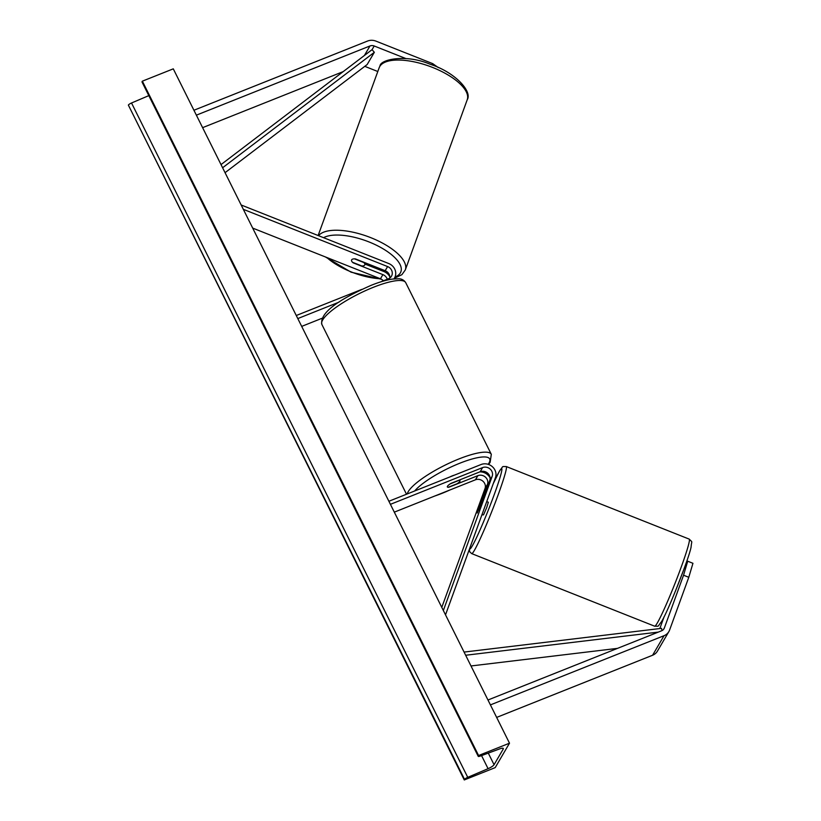 <?xml version="1.0" encoding="UTF-8"?>
<svg xmlns="http://www.w3.org/2000/svg" width="821" height="821" viewBox="0 0 821 821"><rect width="100%" height="100%" fill="white"/><g stroke="black" fill="none" stroke-linecap="round" stroke-linejoin="round"><path stroke-width="1.23" d="M389.821 278.021A7.04 6.455 30.4 0 0 385.172 270.714L355.411 258.913A7.04 2.791 -160 0 0 351.655 259.826A7.04 2.791 -160 0 0 351.573 260.011A7.04 2.791 -160 0 0 353.122 262.823L382.884 274.625A7.04 6.455 -149.6 0 1 387.266 279.243M393.916 278.873A10.57 9.678 30.4 0 0 394.511 277.98A10.57 9.678 30.4 0 0 388.713 263.52L241.169 204.993M380.328 282.003L388.446 278.771A7.04 6.455 30.4 0 0 391.473 276.205A7.04 6.455 30.4 0 0 387.604 266.568L243.334 209.334M383.345 280.803A7.04 6.455 30.4 0 0 380.451 278.781L252.683 228.094M301.697 326.389L322.037 318.281M389.842 276.8A10.57 9.678 -149.6 0 0 383.992 271.587L365.078 264.085M296.268 315.51L361.753 289.413M297.797 318.579L339.022 302.149M432.185 65.003L432.677 63.628L375.977 41.132A11.268 10.324 30.4 0 0 367.551 41.05L193.93 110.25M405.964 58.599L374.212 45.997A5.634 5.162 30.4 0 0 369.994 45.955L196.373 115.156M343.209 71.612L202.613 127.655M377.793 71.509L364.781 66.347M432.677 63.628L438.27 67.548M675.273 591.541L685.617 564.807L687.711 561.215L683.554 575.223L664.363 627.973A5.634 5.162 -149.6 0 1 661.582 630.795L487.972 700.005M683.554 575.223L688.788 577.296L692.945 563.298L687.711 561.215M688.788 577.296L669.597 630.046A11.268 10.324 -149.6 0 1 668.869 631.585A11.268 10.324 -149.6 0 1 664.035 635.7L490.414 704.9M668.869 631.585L657.426 651.135A11.268 10.324 -149.6 0 1 652.582 655.25L496.643 717.41M664.158 616.633L659.817 628.558M477.391 512.058L487.458 484.38A7.04 6.455 30.4 0 0 485.468 477.165A7.04 6.455 30.4 0 0 477.873 475.657L448.81 487.243A7.04 1.642 -26.5 0 1 447.353 486.945A7.04 1.642 -26.5 0 1 451.098 483.333L480.162 471.747A7.04 6.455 -149.6 0 1 487.756 473.255A7.04 6.455 -149.6 0 1 489.747 480.47L479.68 508.148L477.432 512.078M388.887 501.262L481.065 464.522A10.57 9.678 -149.6 0 1 492.467 466.79A10.57 9.678 -149.6 0 1 495.453 477.606L445.516 614.847M390.416 504.33L482.594 467.59A7.04 6.455 -149.6 0 1 490.188 469.099A7.04 6.455 -149.6 0 1 492.179 476.313L443.35 610.516M394.306 512.15L475.441 479.803A7.04 6.455 -149.6 0 1 483.035 481.311A7.04 6.455 -149.6 0 1 485.026 488.526L441.79 607.376M490.096 477.873A10.57 9.678 30.4 0 0 479.823 471.88M454.506 475.113A7.04 1.642 153.5 0 0 452.34 475.841A7.04 1.642 153.5 0 0 449.98 476.909M459.001 480.182L459.083 480.336A7.04 1.642 153.5 0 1 459.965 480.665A7.04 1.642 153.5 0 1 457.071 483.754L448.245 487.274A7.04 1.642 153.5 0 1 447.353 486.945L447.353 486.945A7.04 1.642 153.5 0 1 450.247 483.856L459.083 480.336M363.857 262.566L354.528 258.861A7.04 2.791 -160 0 0 351.655 259.826A7.04 2.791 -160 0 0 351.573 260.011A7.04 2.791 -160 0 0 352.517 262.279L361.856 265.983A7.04 2.791 -160 0 0 364.719 265.019A7.04 2.791 -160 0 0 364.811 264.834A7.04 2.791 -160 0 0 363.857 262.566L363.949 262.299M509.502 743.19L173.282 68.841L142.361 81.166L478.581 755.515L509.502 743.19L495.196 767.625L464.276 779.95L128.363 105.088A3.171 0.739 -26.5 0 1 131.524 102.984L148.817 95.626M464.276 779.95L464.573 779.437A3.171 0.739 -26.5 0 1 467.744 777.333L488.074 768.682A5.983 1.396 153.5 0 0 494.057 764.71L503.222 749.07A5.983 1.396 153.5 0 0 503.324 748.495A5.983 1.396 153.5 0 0 499.65 748.906L480.172 756.11A3.171 0.739 -26.5 0 1 478.233 756.336A3.171 0.739 -26.5 0 1 478.284 756.028L478.581 755.515M478.233 756.336L142.012 81.987A3.171 0.739 -26.5 0 1 142.064 81.679L142.361 81.166M486.72 501.6L488.341 502.247L486.689 507.635L483.528 514.87L481.896 514.849M482.44 500.41L477.258 513.002L480.439 503.827L482.491 500.43M374.212 45.997L372.057 49.66L221.023 164.59M372.057 49.66L374.335 52.308L367.172 64.531L225.057 172.677M374.335 52.308L222.604 167.761M617.525 648.364L470.997 665.964M658.319 632.098L465.661 655.25M662.003 630.61L661.541 628.352L464.081 652.079M387.604 266.568L385.172 270.714M382.884 274.625L380.451 278.781A43.328 17.179 -160 0 1 326.799 257.496M369.994 45.955L364.411 55.479M664.035 635.7L652.582 655.25M664.363 627.973L663.512 629.44M482.594 467.59L480.162 471.747M492.179 476.313L489.747 480.47M487.458 484.38L485.026 488.526M477.873 475.657L475.441 479.803M321.873 324.469C318.938 310.328 348.453 295.355 371.297 285.267C379.446 282.024 386.465 279.961 392.335 279.078L398.565 278.76C401.623 278.771 404.014 280.074 405.728 282.67A46.848 10.94 153.5 0 0 373.309 287.319A46.848 10.94 153.5 0 0 321.873 324.469L406.518 494.242M434.822 495.997A43.328 10.109 153.5 0 0 442.109 493.318A43.328 10.109 153.5 0 0 449.734 490.055M488.156 464.317A43.328 10.109 153.5 0 0 459.709 463.26A43.328 10.109 153.5 0 0 414.646 490.999M407.278 493.934A46.848 10.94 -26.5 0 1 458.898 458.97A46.848 10.94 -26.5 0 1 491.307 454.321L490.127 462.367L488.598 464.47M379.179 67.722L379.979 66.019C380.236 59.42 405.831 53.899 429.906 64.151C455.091 72.207 472.537 91.449 467.221 99.752A46.848 18.575 -160 0 0 431.138 66.87A46.848 18.575 -160 0 0 379.754 66.501A46.848 18.575 -160 0 0 379.179 67.722L318.127 235.524M394.983 277.046A43.328 17.179 -160 0 0 400.361 272.89A43.328 17.179 -160 0 0 374.099 244.114A43.328 17.179 -160 0 0 323.587 237.69M318.527 235.678A46.848 18.575 20 0 1 370.599 237.587A46.848 18.575 20 0 1 405.307 269.935L401.89 274.676L394.347 278.257M494.057 764.71L488.279 753.114M503.222 749.07L502.801 748.229M464.573 779.437L128.363 105.088M478.284 756.028L142.064 81.679M488.074 768.682L481.558 755.607M467.744 777.333L131.524 102.984M657.252 623.077A46.848 3.11 111.6 0 1 654.676 626.207L471.736 553.631A46.848 3.11 -68.4 0 0 474.302 550.501A46.848 3.11 -68.4 0 0 495.34 502.37A46.848 3.11 -68.4 0 0 506.28 466.544L689.23 539.12A46.848 3.11 111.6 0 1 678.29 574.946A46.848 3.11 111.6 0 1 657.252 623.077M493.267 483.61A43.328 2.873 111.6 0 1 499.342 471.408A43.328 2.873 111.6 0 1 494.54 493.76A43.328 2.873 111.6 0 1 472.137 546.17A43.328 2.873 111.6 0 1 469.571 548.726M394.511 277.98L393.988 278.873M432.852 496.787L451.427 489.378M480.716 471.89L481.342 471.398M405.728 282.67L491.307 454.321M459.606 479.936L459.965 480.665M467.221 99.752L405.307 269.935M365.509 262.915L364.811 264.834M381.447 279.263L351.09 272.182L325.403 256.942M689.23 539.12C692.986 543.02 691.6 540.187 691.097 546.991C689.23 557.757 667.842 611.932 661.398 621.825C657.036 627.182 659.786 626.054 654.676 626.207M506.28 466.544C501.179 466.687 503.93 465.569 499.568 470.926L493.318 483.466M469.284 549.516L469.828 551.948L471.736 553.631"/></g></svg>
